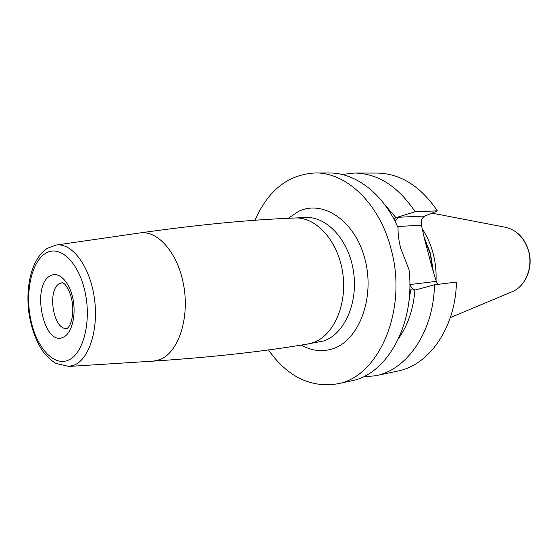 <?xml version="1.0" encoding="UTF-8"?>
<svg xmlns="http://www.w3.org/2000/svg" width="558" height="558" viewBox="0 0 558 558"><rect width="100%" height="100%" fill="white"/><g stroke="black" fill="none" stroke-linecap="round" stroke-linejoin="round"><path stroke-width="0.84" d="M268.433 349.915C287.335 376.573 310.206 387.901 337.039 383.904L350.947 380.961C386.764 374.864 415.431 324.337 409.049 269.758L400.77 248.408C398.775 240.882 397.875 233.99 398.07 227.741C383.262 193.584 355.404 172.659 329.394 172.98L315.179 172.952C288.095 174.542 268.035 190.32 254.999 220.284M337.039 383.904C378.387 377.62 408.156 310.234 391.109 249.175C379.677 203.586 346.26 172.206 315.179 172.952M375.604 375.75C407.068 369.968 433.796 331.48 434.445 284.796L456.416 282.083C455.677 327.623 429.032 365.295 397.652 371.084L375.604 375.75L362.979 376.922M341.998 174.466L354.595 173.029C377.982 173.489 398.161 186.4 415.145 211.754L437.367 210.854L424.959 216.044C421.813 217.822 420.641 220.87 421.43 225.188L424.673 239.64L431.871 266.864L436.3 281.385L437.758 284.385M354.595 173.029L377.131 173.071C400.449 173.531 420.523 186.128 437.367 210.854M434.445 284.796L414.943 290.111C413.38 308.993 407.996 325.021 398.796 338.204M424.959 216.044L398.51 217.25L396.822 217.418L393.725 218.827M396.822 217.418L415.145 211.754M384.992 205.023L396.027 217.725M409.753 289.79L414.943 290.111M436.021 280.318C436.398 271.132 435.421 262.107 433.085 253.227C430.671 244.223 427.072 236.125 422.287 228.919M301.376 345.046C311.469 350.829 321.771 352.126 332.282 348.931C358.585 341.126 375.234 298.391 365.058 259.596C355.265 220.661 322.775 199.143 298.265 211.538L288.242 218.297M294.959 217.997C316.177 216.769 338.239 241.098 342.745 273.015C347.46 304.891 333.349 336.216 312.766 342.772L308.009 343.965L323.521 340.987C344.105 334.465 358.236 303.454 353.556 271.934C349.085 240.372 327.065 216.323 305.84 217.543L294.959 217.997C249.824 219.719 198.202 224.693 140.093 232.916L139.402 233.014M68.871 366.439L55.786 363.418C51.176 360.496 46.991 356.625 43.217 351.812C35.872 341.036 31.06 327.804 28.786 312.11C25.501 285.187 31.89 258.389 47.353 248.289L56.288 245.032C71.982 242.688 89.629 265.88 94.239 297.121C99.031 328.306 89.419 359.192 74.13 365.155L68.871 366.439L153.373 361.117L159.56 359.722C177.583 353.319 189.301 320.508 184.049 287.503C178.999 254.441 158.507 230.154 140.093 232.916L55.591 245.136M308.009 343.965C263.481 351.533 211.935 357.253 153.373 361.117L152.683 361.165M68.222 360.217C83.177 354.337 91.631 321.889 85.081 292.057C78.748 262.12 59.79 244.488 45.728 253.241C31.555 261.562 25.005 292.148 30.746 319.56C36.284 347.055 53.352 366.55 68.222 360.217M63.375 337.178C71.87 333.489 76.474 315.082 72.819 298.265C69.283 281.385 58.632 271 50.457 275.736C30.795 285.096 43.663 347.432 63.375 337.178M67.211 328.397C53.275 331.054 46.544 289.365 59.88 283.394L62.747 282.585L62.105 282.411L64.533 283.91C67.804 287.516 70.21 292.748 71.752 299.611C74.249 310.939 72.115 325.014 66.897 328.669L67.239 328.397M410.688 289.965L408.093 307.033M395.085 221.428L398.51 217.25L402.102 215.716M409.83 284.552L436.3 281.385M415.368 290.034C412.794 289.518 411.03 287.677 410.081 284.524M421.43 225.188L397.526 226.52M432.924 270.463L430.148 253.681L424.213 237.827M423.927 236.543L430.49 253.639L433.35 271.851M431.948 213.121L504.969 227.19C516.373 229.694 524.199 237.541 528.454 250.73C533.455 267.533 525.336 286.938 511.679 291.897L450.334 317.607M528.649 250.779C533.601 267.463 525.573 286.791 511.679 291.897M504.969 227.19C516.548 229.763 524.436 237.624 528.649 250.765"/></g></svg>
